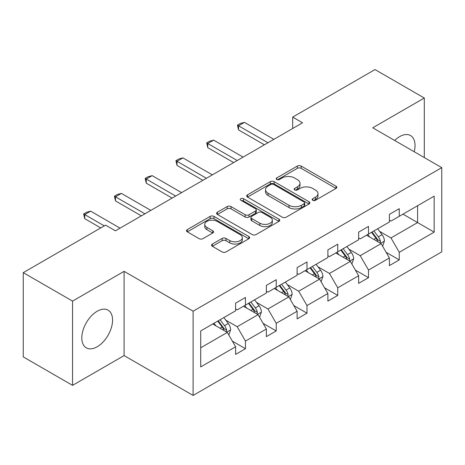<?xml version="1.0" encoding="UTF-8"?>
<svg xmlns="http://www.w3.org/2000/svg" width="465" height="465" viewBox="0 0 465 465"><rect width="100%" height="100%" fill="white"/><g stroke="black" fill="none" stroke-linecap="round" stroke-linejoin="round"><path stroke-width="0.7" d="M312.753 200.287A1.918 1.104 0 0 0 315.468 200.287L336.026 188.418A2.738 1.581 0 0 0 336.829 187.296A2.738 1.581 0 0 0 336.026 186.18L301.192 166.069A2.738 1.581 0 0 0 297.321 166.069L276.756 177.938A1.918 1.104 0 0 0 276.198 178.723A1.918 1.104 0 0 0 276.756 179.507A1.918 1.104 0 0 0 279.465 179.507L282.127 177.967A8.759 5.057 0 0 1 294.514 177.967L297.42 179.647A8.759 5.057 0 0 1 299.983 183.222A8.759 5.057 0 0 1 297.42 186.796L294.758 188.331A1.918 1.104 0 0 0 294.194 189.116A1.918 1.104 0 0 0 294.758 189.894A1.918 1.104 0 0 0 297.466 189.894L300.128 188.36A8.759 5.057 0 0 1 312.515 188.36L315.415 190.034A8.759 5.057 0 0 1 317.984 193.614A8.759 5.057 0 0 1 315.415 197.189L312.753 198.724A1.918 1.104 0 0 0 312.195 199.508A1.918 1.104 0 0 0 312.753 200.287L312.753 198.724M97.191 346.762A21.75 12.555 120 0 0 111.397 327.598A21.75 12.555 120 0 0 108.066 310.167A21.75 12.555 120 0 0 97.191 311.248A21.75 12.555 120 0 0 82.979 330.412A21.75 12.555 120 0 0 86.316 347.843A21.75 12.555 120 0 0 97.191 346.762M414.205 151.735A21.75 12.555 120 0 0 410.531 135.542A21.75 12.555 120 0 0 399.656 136.623A21.75 12.555 120 0 0 394.669 140.459M212.36 244.061A2.738 1.581 0 0 0 211.558 245.177A2.738 1.581 0 0 0 212.36 246.299L222.131 251.937A2.738 1.581 0 0 0 226.002 251.937L248.839 238.754A2.738 1.581 0 0 0 249.641 237.638A2.738 1.581 0 0 0 248.839 236.522L214.005 216.405A2.738 1.581 0 0 0 210.133 216.405L187.296 229.594A2.738 1.581 0 0 0 186.494 230.71A2.738 1.581 0 0 0 187.296 231.826L199.101 238.644A2.738 1.581 0 0 0 202.972 238.644L212.743 233A2.738 1.581 0 0 0 213.545 231.884A2.738 1.581 0 0 0 212.743 230.762L206.89 227.385A7.324 4.226 0 0 1 204.745 224.397A7.324 4.226 0 0 1 209.267 220.491A7.324 4.226 0 0 1 217.242 221.404L240.178 234.651A7.324 4.226 0 0 1 242.323 237.638A7.324 4.226 0 0 1 237.801 241.544A7.324 4.226 0 0 1 229.826 240.626L226.002 238.417A2.738 1.581 0 0 0 222.131 238.417L212.36 244.061L212.36 246.299M124.103 271.345L72.546 301.117L23.25 272.653L23.25 356.893L72.546 385.357L124.103 355.586L193.115 395.43L193.115 311.19L124.103 271.345L124.103 355.586M424.301 157.565L424.301 98.028L372.738 127.799L441.75 167.638L193.115 311.19M424.301 98.028L375.005 69.57L292.688 117.099L292.688 128.48M23.25 272.653L105.572 225.13L115.43 230.82L302.546 122.789L292.688 117.099M282.319 217.19A2.738 1.581 0 0 0 286.19 217.19L309.027 204.001A2.738 1.581 0 0 0 309.829 202.885A2.738 1.581 0 0 0 309.027 201.769L274.193 181.658A2.738 1.581 0 0 0 270.322 181.658L247.485 194.841A2.738 1.581 0 0 0 246.683 195.957A2.738 1.581 0 0 0 247.485 197.073L282.319 217.19M241.573 200.7A1.918 1.104 0 0 1 243.515 200.973L243.515 198.695L278.936 219.143A2.738 1.581 0 0 1 279.738 220.259A2.738 1.581 0 0 1 278.936 221.381L256.099 234.563A2.738 1.581 0 0 1 252.228 234.563L217.388 214.452L217.388 212.214A2.738 1.581 0 0 0 216.585 213.336A2.738 1.581 0 0 0 217.388 214.452M217.388 212.214L227.164 206.576A2.738 1.581 0 0 1 231.035 206.576L245.16 214.731A2.738 1.581 0 0 0 249.031 214.731L255.518 210.988A2.738 1.581 0 0 0 256.32 209.872A2.738 1.581 0 0 0 255.518 208.75L240.806 200.258A1.918 1.104 0 0 1 240.248 199.479A1.918 1.104 0 0 1 241.428 198.456A1.918 1.104 0 0 1 243.515 198.695M72.546 301.117L72.546 385.357M200.706 330.941L235.604 310.789L235.604 303.163L245.462 297.472L245.462 305.098L266.364 293.031L266.364 285.405L276.222 279.715L276.222 287.341L297.123 275.274L297.123 267.648L306.981 261.958L306.981 269.584L327.883 257.517L327.883 249.891L337.741 244.195L337.741 251.821L358.643 239.754L358.643 232.128L368.501 226.438L368.501 234.064L389.403 221.997L389.403 214.371L399.261 208.68L399.261 216.306L434.159 196.154L434.159 232.128L399.261 252.28L399.261 259.906L389.403 265.596L389.403 257.97L368.501 270.037L368.501 277.663L358.643 283.359L358.643 275.728L337.741 287.794L337.741 295.426L327.883 301.117L327.883 293.491L306.981 305.557L306.981 313.183L297.123 318.874L297.123 311.248L276.222 323.315L276.222 330.941L266.364 336.631L266.364 329.005L245.462 341.072L245.462 348.698L235.604 354.394L235.604 346.762L200.706 366.914L200.706 330.941M193.115 395.43L441.75 251.879L441.75 167.638M243.491 306.237L258.081 314.66L237.185 326.726L225.769 320.141M237.185 326.726L245.462 341.072M258.081 314.66L266.364 329.005M235.604 308.969L237.185 309.882L245.462 305.098M274.251 288.48L288.841 296.903L267.945 308.969L256.529 302.384M267.945 308.969L276.222 323.315M288.841 296.903L297.123 311.248M266.364 291.212L267.945 292.125L276.222 287.341M305.011 270.723L319.6 279.145L298.699 291.212L287.289 284.621M298.699 291.212L306.981 305.557M319.6 279.145L327.883 293.491M297.123 273.455L298.699 274.362L306.981 269.584M335.771 252.96L350.36 261.388L329.458 273.455L318.048 266.864M329.458 273.455L337.741 287.794M350.36 261.388L358.643 275.728M327.883 255.692L329.458 256.604L337.741 251.821M366.53 235.203L381.12 243.625L360.218 255.692L348.808 249.106M360.218 255.692L368.501 270.037M381.12 243.625L389.403 257.97M358.643 237.935L360.218 238.847L368.501 234.064M403.004 214.144L417.599 222.566L390.978 237.935L379.568 231.349M390.978 237.935L399.261 252.28M434.159 232.128L417.599 222.566L417.599 205.722L434.159 196.154M389.403 220.178L390.978 221.09L399.261 216.306M200.706 347.791L227.327 332.423L212.732 323.995M227.327 332.423L235.604 346.762M386.148 252.338L399.261 259.906M355.388 270.095L368.501 277.663M324.628 287.852L337.741 295.426M293.868 305.61L306.981 313.183M263.109 323.373L276.222 330.941M232.355 341.13L245.462 348.698M313.52 200.56L315.415 199.462A8.759 5.057 0 0 0 317.984 195.887L317.984 193.614M299.983 183.222L299.983 185.494A8.759 5.057 0 0 1 297.42 189.075L295.525 190.168M335.992 188.435L301.192 168.347A2.738 1.581 0 0 0 297.321 168.347L277.524 179.775M308.993 204.025L274.193 183.931A2.738 1.581 0 0 0 270.322 183.931L247.519 197.096M304.191 203.67A1.918 1.104 0 0 0 304.755 202.885A1.918 1.104 0 0 0 304.191 202.106L273.612 184.448A1.918 1.104 0 0 0 270.903 184.448L268.096 186.07A8.759 5.057 0 0 0 265.532 189.644A8.759 5.057 0 0 0 268.096 193.219L288.998 205.286A8.759 5.057 0 0 0 301.384 205.286L304.191 203.67L304.191 205.943A1.918 1.104 0 0 0 304.755 205.164L304.755 202.885M265.532 189.644L265.532 191.923A8.759 5.057 0 0 0 268.096 195.498L268.096 193.219M304.191 205.943L301.384 207.564A8.759 5.057 0 0 1 288.998 207.564L268.096 195.498M217.428 214.47L227.164 208.849L227.164 206.576M256.32 209.872L256.32 212.145A2.738 1.581 0 0 1 255.518 213.266L249.031 217.01A2.738 1.581 0 0 1 245.16 217.01L231.035 208.849A2.738 1.581 0 0 0 227.164 208.849M243.515 200.973L278.901 221.398M259.825 223.194A7.324 4.226 0 0 0 267.799 224.113A7.324 4.226 0 0 0 272.321 220.207A7.324 4.226 0 0 0 270.177 217.219L262.097 212.552A2.738 1.581 0 0 0 258.226 212.552L251.745 216.295A2.738 1.581 0 0 0 250.943 217.411A2.738 1.581 0 0 0 251.745 218.527L259.825 223.194L259.825 225.473A7.324 4.226 0 0 0 267.799 226.385A7.324 4.226 0 0 0 272.321 222.485L272.321 220.207M250.943 217.411L250.943 219.689A2.738 1.581 0 0 0 251.745 220.805L251.745 218.527M259.825 225.473L251.745 220.805M242.323 237.638L242.323 239.911A7.324 4.226 0 0 1 237.801 243.817A7.324 4.226 0 0 1 229.826 242.904L226.002 240.696A2.738 1.581 0 0 0 222.131 240.696L212.395 246.316M204.745 224.397L204.745 226.67A7.324 4.226 0 0 0 206.89 229.664L206.89 227.385M212.708 233.023L206.89 229.664M248.804 238.778L214.005 218.684A2.738 1.581 0 0 0 210.133 218.684L187.331 231.849M382.619 246.223L384.433 240.986A7.388 4.266 -120 0 0 382.073 234.691L377.644 228.786M369.704 237.04L367.786 234.476M380.027 242.997L380.44 241.3A7.388 4.266 -120 0 0 378.324 236.859L373.901 230.948M372.047 232.018L376.923 238.522A3.767 2.174 60 0 1 377.603 239.661L380.44 241.3M371.535 232.314L375.958 238.225A7.388 4.266 60 0 1 377.801 241.713M267.939 142.767L238.522 125.783L238.522 129.88L237.441 125.155L240.399 123.452L244.439 122.371L273.856 139.355M264.393 144.818L238.522 129.88M244.439 122.371L238.522 125.783L237.441 125.155M351.86 263.981L353.673 258.743A7.388 4.266 -120 0 0 351.313 252.454L346.884 246.543M338.95 254.797L337.026 252.233M349.267 260.755L349.68 259.057A7.388 4.266 -120 0 0 347.57 254.617L343.141 248.705M341.287 249.775L346.163 256.279A3.767 2.174 60 0 1 346.844 257.424L349.68 259.057M340.775 250.071L345.204 255.983A7.388 4.266 60 0 1 347.041 259.47M321.1 281.738L322.913 276.501A7.388 4.266 -120 0 0 320.554 270.212L316.13 264.3M308.19 272.554L306.272 269.996M318.508 278.518L318.926 276.82A7.388 4.266 -120 0 0 316.81 272.374L312.381 266.462M310.533 267.532L315.404 274.036A3.767 2.174 60 0 1 316.084 275.181L318.926 276.82M310.016 267.828L314.445 273.74A7.388 4.266 60 0 1 316.281 277.227M237.185 160.524L207.762 143.54L207.762 147.638L206.681 142.918L209.639 141.209L213.679 140.128L243.096 157.112M233.633 162.576L207.762 147.638M213.679 140.128L207.762 143.54L206.681 142.918M206.425 178.287L177.008 161.303L177.008 165.401L175.921 160.675L178.88 158.966L182.919 157.885L212.336 174.869M202.874 180.333L177.008 165.401M182.919 157.885L177.008 161.303L175.921 160.675M290.34 299.501L292.154 294.264A7.388 4.266 -120 0 0 289.794 287.969L285.37 282.063M277.431 290.317L275.513 287.754M287.754 296.275L288.166 294.578A7.388 4.266 -120 0 0 286.051 290.131L281.621 284.225M279.773 285.289L284.644 291.793A3.767 2.174 60 0 1 285.33 292.938L288.166 294.578M279.256 285.591L283.685 291.497A7.388 4.266 60 0 1 285.527 294.99M175.665 196.044L146.248 179.06L146.248 183.158L145.161 178.432L148.12 176.723L152.16 175.642L181.583 192.626M172.114 198.09L146.248 183.158M152.16 175.642L146.248 179.06L145.161 178.432M259.58 317.258L261.394 312.021A7.388 4.266 -120 0 0 259.034 305.726L254.611 299.82M246.671 308.074L244.753 305.511M256.994 314.032L257.407 312.335A7.388 4.266 -120 0 0 255.291 307.894L250.862 301.983M249.013 303.052L253.884 309.556A3.767 2.174 60 0 1 254.57 310.696L257.407 312.335M248.496 303.349L252.925 309.26A7.388 4.266 60 0 1 254.768 312.747M144.906 213.801L115.489 196.817L115.489 200.915L114.402 196.189L117.36 194.486L121.406 193.405L150.823 210.389M141.354 215.853L115.489 200.915M121.406 193.405L115.489 196.817L114.402 196.189M228.821 335.015L230.634 329.778A7.388 4.266 -120 0 0 228.28 323.489L223.851 317.578M215.911 325.831L213.993 323.268M226.234 331.789L226.647 330.092A7.388 4.266 -120 0 0 224.531 325.651L220.102 319.74M218.254 320.809L223.124 327.314A3.767 2.174 60 0 1 223.81 328.459L226.647 330.092M217.736 321.106L222.165 327.017A7.388 4.266 60 0 1 224.008 330.505M104.288 225.868L84.729 214.574L84.729 218.672L83.642 213.952L86.6 212.243L90.646 211.162L120.063 228.146M100.736 227.92L84.729 218.672M90.646 211.162L84.729 214.574L83.642 213.952M315.415 199.462L315.415 197.189M294.758 189.894L294.758 188.331M297.42 189.075L297.42 186.796M276.756 179.507L276.756 177.938M297.321 168.347L297.321 166.069M301.192 168.347L301.192 166.069M336.026 188.418L336.026 186.18M247.485 197.073L247.485 194.841M270.322 183.931L270.322 181.658M274.193 183.931L274.193 181.658M309.027 204.001L309.027 201.769M288.998 207.564L288.998 205.286M301.384 207.564L301.384 205.286M231.035 208.849L231.035 206.576M245.16 217.01L245.16 214.731M249.031 217.01L249.031 214.731M255.518 213.266L255.518 210.988M278.936 221.381L278.936 219.143M222.131 240.696L222.131 238.417M226.002 240.696L226.002 238.417M229.826 242.904L229.826 240.626M212.743 233L212.743 230.762M187.296 231.826L187.296 229.594M210.133 218.684L210.133 216.405M214.005 218.684L214.005 216.405M248.839 238.754L248.839 236.522M380.585 243.323L384.381 241.132M378.324 236.859L382.073 234.691M373.86 239.434L375.958 238.225M349.825 261.08L353.621 258.889M347.57 254.617L351.313 252.454M343.1 257.197L345.204 255.983M319.071 278.837L322.867 276.646M316.81 272.374L320.554 270.212M312.341 274.955L314.445 273.74M288.312 296.594L292.107 294.403M286.051 290.131L289.794 287.969M281.581 292.712L283.685 291.497M257.552 314.357L261.347 312.166M255.291 307.894L259.034 305.726M250.821 310.469L252.925 309.26M226.792 332.115L230.588 329.923M224.531 325.651L228.28 323.489M220.061 328.226L222.165 327.017"/></g></svg>
